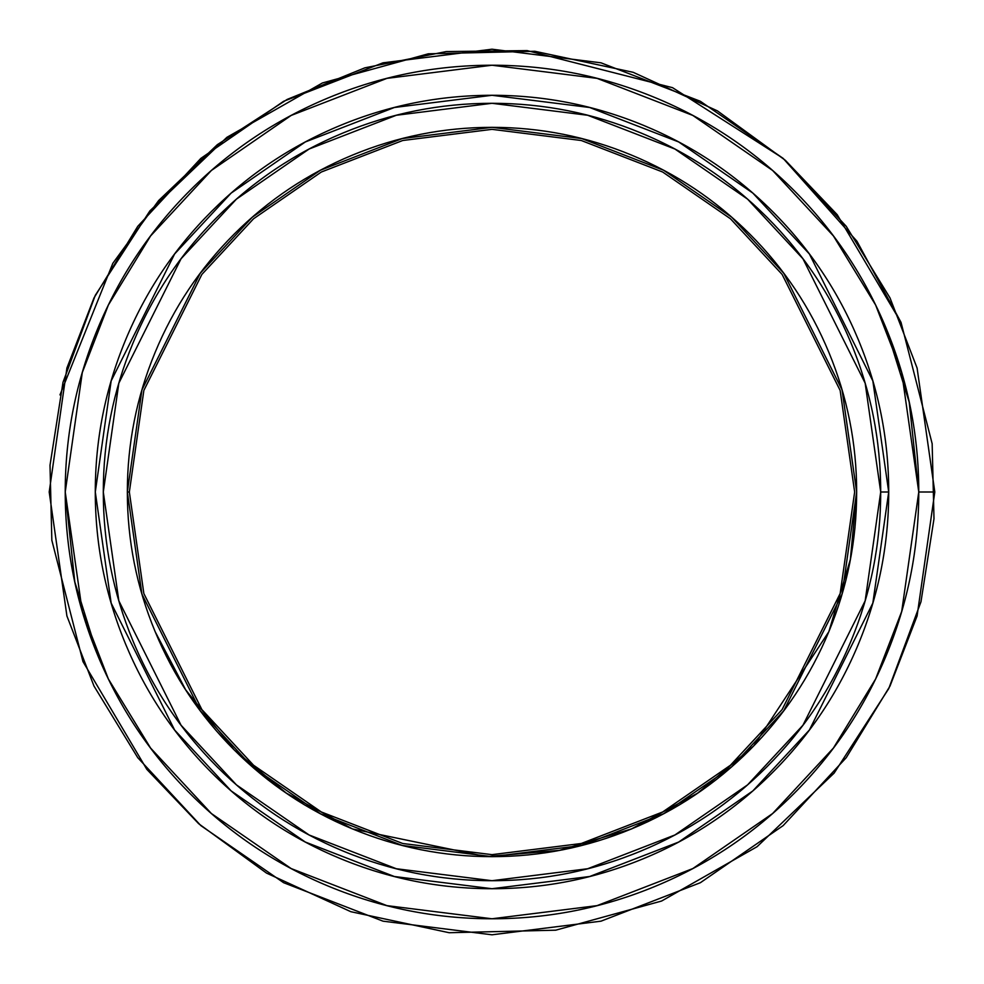 <?xml version="1.0" encoding="UTF-8"?>
<svg xmlns="http://www.w3.org/2000/svg" width="984" height="984" viewBox="0 0 984 984"><rect width="100%" height="100%" fill="white"/><g stroke="black" fill="none" stroke-linecap="round" stroke-linejoin="round"><path stroke-width="1.48" d="M328.681 886.289C380.968 907.937 435.408 918.773 492 918.773C548.592 918.773 603.032 907.937 655.319 886.289C707.607 864.629 753.756 833.792 793.768 793.768C833.792 753.756 864.629 707.607 886.289 655.319C907.937 603.032 918.773 548.592 918.773 492C918.773 435.408 907.937 380.968 886.289 328.681C864.629 276.393 833.792 230.244 793.768 190.232C753.756 150.208 707.607 119.371 655.319 97.711C603.032 76.063 548.592 65.227 492 65.227C435.408 65.227 380.968 76.063 328.681 97.711C276.393 119.371 230.244 150.208 190.232 190.232C150.208 230.244 119.371 276.393 97.711 328.681C76.063 380.968 65.227 435.408 65.227 492C65.227 548.592 76.063 603.032 97.711 655.319C119.371 707.607 150.208 753.756 190.232 793.768C230.244 833.792 276.393 864.629 328.681 886.289L328.582 886.252M888.712 492C888.712 544.607 878.65 595.209 858.515 643.819C838.38 692.416 809.721 735.319 772.526 772.526C735.319 809.721 692.416 838.38 643.819 858.515C595.209 878.65 544.607 888.712 492 888.712C439.393 888.712 388.791 878.65 340.181 858.515C291.584 838.38 248.681 809.721 211.474 772.526C174.279 735.319 145.62 692.416 125.485 643.819C105.35 595.209 95.288 544.607 95.288 492C95.288 439.393 105.35 388.791 125.485 340.181C145.62 291.584 174.279 248.681 211.474 211.474C248.681 174.279 291.584 145.62 340.181 125.485C388.791 105.35 439.393 95.288 492 95.288C544.607 95.288 595.209 105.35 643.819 125.485C692.416 145.62 735.319 174.279 772.526 211.474C809.721 248.681 838.38 291.584 858.515 340.181C878.65 388.791 888.712 439.393 888.712 492L872.845 603.081L809.377 730.03L752.858 790.902L678.689 842.046L589.65 876.51L492 888.712L394.35 876.51L305.311 842.046L231.142 790.902L174.623 730.03L111.155 603.081L95.288 492L111.155 380.919L174.623 253.97L231.142 193.098L305.311 141.954L394.35 107.49L492 95.288L589.65 107.49L678.689 141.954L752.858 193.098L809.377 253.97L872.845 380.919L888.712 492L880.705 492C880.705 440.451 870.84 390.869 851.111 343.256C831.394 295.63 803.301 253.589 766.856 217.144C730.411 180.699 688.37 152.606 640.744 132.889C593.131 113.16 543.549 103.295 492 103.295C440.451 103.295 390.869 113.16 343.256 132.889C295.63 152.606 253.589 180.699 217.144 217.144C180.699 253.589 152.606 295.63 132.889 343.256C113.16 390.869 103.295 440.451 103.295 492C103.295 543.549 113.16 593.131 132.889 640.744C152.606 688.37 180.699 730.411 217.144 766.856C253.589 803.301 295.63 831.394 343.256 851.111C390.869 870.84 440.451 880.705 492 880.705C543.549 880.705 593.131 870.84 640.744 851.111C688.37 831.394 730.411 803.301 766.856 766.856C803.301 730.411 831.394 688.37 851.111 640.744C870.84 593.131 880.705 543.549 880.705 492L865.157 600.843L802.956 725.22L747.582 784.863L674.913 834.973L587.682 868.737L492 880.705L396.318 868.737L309.087 834.973L236.418 784.863L181.044 725.22L118.843 600.843L103.295 492L118.843 383.157L181.044 258.78L236.418 199.137L309.087 149.027L396.318 115.263L492 103.295L587.682 115.263L674.913 149.027L747.582 199.137L802.956 258.78L865.157 383.157L880.705 492L888.712 492M934.8 492L918.773 492L934.8 492L917.088 368.016L890.028 297.967L846.24 226.32L783.153 158.387L700.374 101.29L601.003 62.828L492 49.2L382.997 62.828L283.626 101.29L200.847 158.387L137.76 226.32L93.972 297.967L66.912 368.016L49.2 492L66.912 615.984L93.972 686.033L137.76 757.68L200.847 825.613L283.626 882.709L382.997 921.172L492 934.8L601.003 921.172L700.374 882.709L783.153 825.613L846.24 757.68L890.028 686.033L917.088 615.984L934.8 492L917.088 615.984L890.028 686.033L846.24 757.68L783.153 825.613L700.374 882.709L601.003 921.172L492 934.8L382.997 921.172L283.626 882.709L200.847 825.613L137.76 757.68L93.972 686.033L66.912 615.984L49.2 492L66.912 368.016L93.972 297.967L137.76 226.32L200.847 158.387L283.626 101.29L382.997 62.828L492 49.2L601.003 62.828L700.374 101.29L783.153 158.387L846.24 226.32L890.028 297.967L917.088 368.016L934.8 492L917.088 368.016L890.028 297.967L846.24 226.32L783.153 158.387L700.374 101.29L601.003 62.828L492 49.2L382.997 62.828L283.626 101.29L200.847 158.387L137.76 226.32L93.972 297.967L66.912 368.016L49.2 492M127.342 492C127.342 443.649 136.591 397.13 155.103 352.457C173.602 307.771 199.949 268.337 234.143 234.143C268.337 199.949 307.771 173.602 352.457 155.103C397.13 136.591 443.649 127.342 492 127.342C540.351 127.342 586.87 136.591 631.543 155.103C676.229 173.602 715.663 199.949 749.857 234.143C784.051 268.337 810.398 307.771 828.897 352.457C847.409 397.13 856.658 443.649 856.658 492C856.658 540.351 847.409 586.87 828.897 631.543C810.398 676.229 784.051 715.663 749.857 749.857C715.663 784.051 676.229 810.398 631.543 828.897C586.87 847.409 540.351 856.658 492 856.658C443.649 856.658 397.13 847.409 352.457 828.897C307.771 810.398 268.337 784.051 234.143 749.857C199.949 715.663 173.602 676.229 155.103 631.543C136.591 586.87 127.342 540.351 127.342 492L141.93 389.898L200.269 273.208L252.224 217.255L320.39 170.244L402.235 138.56L492 127.342L581.765 138.56L663.61 170.244L731.776 217.255L783.731 273.208L842.07 389.898L856.658 492L842.07 594.102L783.731 710.792L731.776 766.745L663.61 813.756L581.765 845.441L492 856.658L402.235 845.441L320.39 813.756L252.224 766.745L200.269 710.792L141.93 594.102L127.342 492L129.347 492L143.849 390.451L201.88 274.413L253.54 218.768L321.337 172.016L402.727 140.503L492 129.347L581.273 140.503L662.663 172.016L730.46 218.768L782.12 274.413L840.151 390.451L854.653 492L840.151 593.549L782.12 709.587L730.46 765.232L662.663 811.984L581.273 843.497L492 854.653L402.727 843.497L321.337 811.984L253.54 765.232L201.88 709.587L143.849 593.549L129.347 492L143.849 390.451L201.88 274.413L253.54 218.768L321.337 172.016L402.727 140.503L492 129.347L581.273 140.503L662.663 172.016L730.46 218.768L782.12 274.413L840.151 390.451L854.653 492L840.151 593.549L782.12 709.587L730.46 765.232L662.663 811.984L581.273 843.497L492 854.653L402.727 843.497L321.337 811.984L253.54 765.232L201.88 709.587L143.849 593.549L129.347 492L127.342 492M918.773 492L901.701 611.495L875.612 679.009L833.411 748.061L772.612 813.534L692.834 868.564L597.054 905.637L492 918.773L386.946 905.637L291.166 868.564L211.388 813.534L150.589 748.061L108.388 679.009L82.299 611.495L65.227 492L82.299 372.506L108.388 304.991L150.589 235.939L211.388 170.466L291.166 115.435L386.946 78.363L492 65.227L597.054 78.363L692.834 115.435L772.612 170.466L833.411 235.939L875.612 304.991L901.701 372.506L918.773 492L909.191 402.087L886.289 328.681M901.024 322.383L932.155 443.698L933.988 518.777L920.987 601.728L888.736 688.64L834.137 773.092L757.077 846.695L661.617 901.024L555.714 930.188L449.171 932.721L350.845 911.701L266.541 873.103L198.657 823.694L146.825 769.353L82.976 661.617L51.844 540.302L50.012 465.223L63.013 382.272L95.264 295.36L149.863 210.908L226.923 137.305L322.383 82.976L428.286 53.812L534.829 51.279L633.155 72.299L717.459 110.897L785.343 160.306L837.175 214.647L901.024 322.383L856.941 241.228L783.129 158.35L672.576 87.699L527.141 50.602L446.281 51.562L364.83 67.847L287.156 99.433L217.353 144.66L158.645 200.552L112.803 263.355L59.975 394.916M82.976 661.617L146.825 769.353L198.657 823.694L266.541 873.103L350.845 911.701L449.171 932.721L555.714 930.188L661.617 901.024L757.077 846.695L834.137 773.092L888.736 688.64L920.987 601.728L933.988 518.777L932.155 443.698L901.024 322.383L837.175 214.647L785.343 160.306L717.459 110.897L633.155 72.299L534.829 51.279L428.286 53.812L322.383 82.976L226.923 137.305L149.863 210.908L95.264 295.36L63.013 382.272L50.012 465.223L51.844 540.302L82.976 661.617M97.699 655.283L74.796 581.888L65.227 492M856.658 492.172L850.348 559.527L828.897 631.543M828.823 631.74L753.769 745.872L697.521 793.227L631.482 828.934L559.527 850.348L486.293 856.609L352.567 828.946M352.284 828.836L286.282 793.092L234.266 749.98M234.143 749.857L185.656 689.809L155.152 631.679"/></g></svg>
